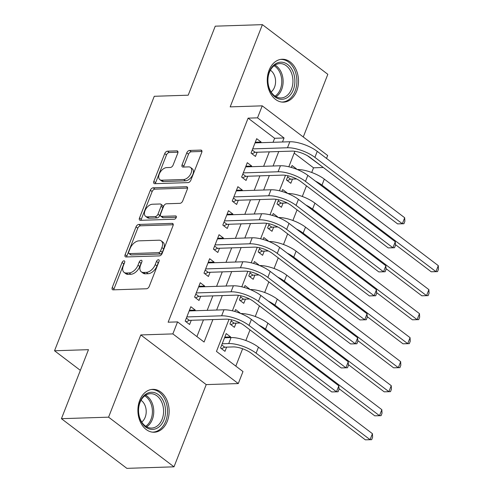 <?xml version="1.0" encoding="UTF-8"?>
<svg xmlns="http://www.w3.org/2000/svg" width="493" height="493" viewBox="0 0 493 493"><rect width="100%" height="100%" fill="white"/><g stroke="black" fill="none" stroke-linecap="round" stroke-linejoin="round"><path stroke-width="0.74" d="M123.989 260.815A1.892 1.115 -52.8 0 0 122.048 262.51L112.231 287.548A2.699 1.596 -52.8 0 0 112.453 289.637A2.699 1.596 -52.8 0 0 113.162 289.841L146.483 288.769A2.699 1.596 -52.8 0 0 149.256 286.353L159.066 261.315A1.892 1.115 -52.8 0 0 158.912 259.848A1.892 1.115 -52.8 0 0 158.419 259.706A1.892 1.115 -52.8 0 0 156.478 261.395L155.209 264.636A8.64 5.103 -52.8 0 1 146.329 272.37L143.549 272.456A8.64 5.103 -52.8 0 1 141.281 271.803A8.64 5.103 -52.8 0 1 140.585 265.111L141.855 261.869A1.892 1.115 -52.8 0 0 141.701 260.403A1.892 1.115 -52.8 0 0 141.201 260.261A1.892 1.115 -52.8 0 0 139.26 261.956L137.991 265.191A8.64 5.103 -52.8 0 1 129.111 272.925L126.337 273.017A8.64 5.103 -52.8 0 1 124.063 272.358A8.64 5.103 -52.8 0 1 123.367 265.665L124.637 262.424A1.892 1.115 -52.8 0 0 124.482 260.963A1.892 1.115 -52.8 0 0 123.989 260.815M124.476 262.837A1.892 1.115 -52.8 0 0 123.811 263.854L114 288.886A2.699 1.596 -52.8 0 0 113.784 289.822M158.906 261.728A1.892 1.115 -52.8 0 0 158.247 262.738L156.977 265.98L155.209 264.636M141.688 262.282A1.892 1.115 -52.8 0 0 141.029 263.293L139.759 266.534L137.991 265.191M269.092 70.222A21.458 15.616 88.1 0 0 269.671 91.76A21.458 15.616 88.1 0 0 283.574 102.137A21.458 15.616 88.1 0 0 296.675 91.162A21.458 15.616 88.1 0 0 296.096 69.618A21.458 15.616 88.1 0 0 282.187 59.24A21.458 15.616 88.1 0 0 269.092 70.222M139.729 400.316A21.458 15.616 88.1 0 0 140.308 421.86A21.458 15.616 88.1 0 0 154.21 432.232A21.458 15.616 88.1 0 0 167.312 421.256A21.458 15.616 88.1 0 0 166.733 399.718A21.458 15.616 88.1 0 0 152.824 389.341A21.458 15.616 88.1 0 0 139.729 400.316M177.782 153.163A2.699 1.596 -52.8 0 0 177.566 151.068A2.699 1.596 -52.8 0 0 176.858 150.864L167.509 151.166A2.699 1.596 -52.8 0 0 164.736 153.582L153.834 181.387A2.699 1.596 -52.8 0 0 154.056 183.482A2.699 1.596 -52.8 0 0 154.765 183.686L188.086 182.607A2.699 1.596 -52.8 0 0 190.859 180.191L201.754 152.386A2.699 1.596 -52.8 0 0 201.538 150.297A2.699 1.596 -52.8 0 0 200.83 150.088L189.534 150.457A2.699 1.596 -52.8 0 0 186.761 152.873L182.096 164.773A2.699 1.596 -52.8 0 0 182.318 166.862A2.699 1.596 -52.8 0 0 183.026 167.065L188.628 166.887A7.222 4.264 -52.8 0 1 190.52 167.435A7.222 4.264 -52.8 0 1 190.434 174.43A7.222 4.264 -52.8 0 1 183.686 179.495L161.747 180.204A7.222 4.264 -52.8 0 1 159.849 179.655A7.222 4.264 -52.8 0 1 159.935 172.661A7.222 4.264 -52.8 0 1 166.689 167.595L170.344 167.478A2.699 1.596 -52.8 0 0 173.117 165.063L177.782 153.163M273.054 142.298L274.626 138.28L248.102 118.147L257.531 117.839L262.233 105.841L327.666 155.498L326.52 158.413M61.428 418.686L108.577 417.164L174.004 466.828L126.855 468.35L61.428 418.686L88.475 349.666L54.532 350.763L154.26 96.289L188.203 95.192L215.25 26.172L262.399 24.65L230.176 106.876L262.233 105.841M174.004 466.828L206.228 384.602L140.795 334.938L108.577 417.164M140.795 334.938L172.858 333.903L177.56 321.898L204.084 342.037L212.884 319.587M248.102 118.147L168.131 322.206L177.56 321.898M138.786 224.451A2.699 1.596 -52.8 0 0 136.013 226.866L125.117 254.671A2.699 1.596 -52.8 0 0 125.333 256.767A2.699 1.596 -52.8 0 0 126.042 256.97L159.362 255.892A2.699 1.596 -52.8 0 0 162.135 253.476L173.037 225.671A2.699 1.596 -52.8 0 0 172.815 223.582A2.699 1.596 -52.8 0 0 172.106 223.372L138.786 224.451L140.554 225.794A2.699 1.596 -52.8 0 0 137.781 228.21L126.886 256.015A2.699 1.596 -52.8 0 0 126.67 256.952M139.476 218.029L150.371 190.224A2.699 1.596 -52.8 0 1 153.15 187.808L186.465 186.73A2.699 1.596 -52.8 0 1 187.18 186.939A2.699 1.596 -52.8 0 1 187.395 189.029L182.73 200.928A2.699 1.596 -52.8 0 1 179.957 203.344L166.443 203.782A2.699 1.596 -52.8 0 0 163.67 206.197L160.576 214.091A2.699 1.596 -52.8 0 0 160.792 216.18A2.699 1.596 -52.8 0 0 161.501 216.39L175.57 215.934A1.892 1.115 -52.8 0 1 176.069 216.076A1.892 1.115 -52.8 0 1 176.044 217.906A1.892 1.115 -52.8 0 1 174.282 219.231L140.406 220.328A2.699 1.596 -52.8 0 1 139.692 220.124A2.699 1.596 -52.8 0 1 139.476 218.029L141.244 219.373L152.14 191.567L150.371 190.224M303.269 136.98L327.827 74.314L262.399 24.65M296.367 169.154L295.726 168.908M288.035 175.785L286.408 179.933L290.833 183.285L292.478 179.082M286.963 193.164L286.316 192.911M278.625 199.788L277.004 203.936L281.423 207.294L283.068 203.091M277.553 217.166L276.906 216.92M269.221 223.797L267.594 227.945L272.013 231.297L273.664 227.1M268.143 241.176L267.502 240.929M259.811 247.806L258.184 251.948L262.609 255.306L264.254 251.103M258.739 265.185L258.092 264.932M250.401 271.809L248.78 275.957L253.199 279.315L254.844 275.112M249.329 289.188L248.682 288.941M240.997 295.818L239.37 299.966L243.788 303.318L245.434 299.122M239.918 313.197L239.278 312.95M231.587 319.828L229.96 323.969L234.385 327.327L236.03 323.125M194.994 310.744L195.253 310.085L190.834 306.732L185.183 321.134L189.608 324.486L191.253 320.29M204.404 286.735L204.663 286.076L200.238 282.723L194.593 297.125L199.018 300.483L200.663 296.281M213.808 262.732L214.067 262.073L209.648 258.714L204.003 273.122L208.422 276.474L210.067 272.272M223.218 238.723L223.477 238.064L219.058 234.711L213.414 249.113L217.832 252.471L219.477 248.269M232.628 214.714L232.887 214.054L228.462 210.702L222.818 225.104L227.242 228.462L228.888 224.26M242.032 190.711L242.291 190.051L237.872 186.693L232.228 201.101L236.646 204.453L238.292 200.25M251.442 166.702L251.701 166.042L247.283 162.69L241.638 177.092L246.056 180.45L247.702 176.248M196.91 336.59L203.455 319.895M207.196 310.35L212.859 295.886M216.6 286.341L222.269 271.877M226.01 262.338L231.679 247.874M235.42 238.329L241.083 223.865M244.824 214.319L250.493 199.862M254.234 190.316L259.903 175.853M263.644 166.307L269.314 151.844M260.852 142.693L261.111 142.033L256.687 138.681L251.042 153.083L255.466 156.441L257.112 152.238M235.814 366.12L242.618 348.754M245.847 340.515L250.013 329.891M255.257 316.512L259.417 305.882M264.661 292.503L268.827 281.879M274.071 268.494L278.237 257.87M283.481 244.491L287.641 233.861M292.891 220.482L297.051 209.858M302.295 196.473L306.461 185.849M311.705 172.47L313.53 167.811L294.179 153.12M230.36 337.588L230.619 336.929L226.201 333.576L220.55 347.978L224.974 351.336L226.62 347.134M240.029 312.926L235.605 309.567L234.859 311.471M249.433 288.916L245.015 285.558L244.269 287.462M258.843 264.907L254.425 261.555L253.679 263.459M268.254 240.904L263.829 237.546L263.083 239.45M277.658 216.895L273.239 213.537L272.493 215.441M287.068 192.886L282.649 189.534L281.904 191.438M296.478 168.883L292.053 165.525L291.308 167.429M54.532 350.763L80.365 370.372M323.044 167.287L307.422 155.714M313.53 167.811L322.958 167.503M229.035 319.347L216.464 351.429L242.987 371.562L238.285 383.566L172.858 333.903M206.228 384.602L238.285 383.566M282.483 141.996L284.054 137.978L257.531 117.839M216.624 310.042L222.294 295.584M226.034 286.039L231.698 271.575M235.438 262.029L241.108 247.566M244.848 238.027L250.518 223.563M254.259 214.017L259.922 199.554M263.663 190.008L269.332 175.545M273.073 166.005L278.742 151.542M294.894 151.296L288.83 166.776M285.49 175.305L279.42 190.785M276.08 199.314L270.01 214.794M266.67 223.317L260.606 238.797M257.26 247.326L251.196 262.806M247.856 271.335L241.786 286.815M238.446 295.338L232.382 310.818M274.626 138.28L284.054 137.978M230.619 336.929L224.808 337.12M195.253 310.085L189.441 310.276M204.663 286.076L198.852 286.267M214.067 262.073L208.262 262.258M223.477 238.064L217.666 238.255M232.887 214.054L227.076 214.245M242.291 190.051L236.486 190.236M251.701 166.042L245.89 166.233M261.111 142.033L255.3 142.224M124.063 272.358L125.832 273.701A8.64 5.103 -52.8 0 0 128.106 274.354L126.337 273.017M139.759 266.534A8.64 5.103 -52.8 0 1 130.879 274.268L128.106 274.354M141.281 271.803L143.05 273.14A8.64 5.103 -52.8 0 0 145.318 273.8L143.549 272.456M156.977 265.98A8.64 5.103 -52.8 0 1 148.097 273.714L145.318 273.8M173.253 224.74L140.554 225.794M128.722 251.997A1.892 1.115 -52.8 0 0 128.876 253.464A1.892 1.115 -52.8 0 0 129.376 253.605L158.623 252.662A1.892 1.115 -52.8 0 0 160.564 250.968L161.901 247.554A8.64 5.103 -52.8 0 0 161.205 240.861A8.64 5.103 -52.8 0 0 158.931 240.202L138.94 240.849A8.64 5.103 -52.8 0 0 130.06 248.583L128.722 251.997M128.876 253.464L130.645 254.807A1.892 1.115 -52.8 0 0 131.138 254.949L129.376 253.605M161.205 240.861L162.973 242.205A8.64 5.103 -52.8 0 1 163.67 248.897L162.333 252.311A1.892 1.115 -52.8 0 1 160.391 254.006L131.138 254.949M187.611 188.092L154.913 189.152A2.699 1.596 -52.8 0 0 152.14 191.567M160.792 216.18L162.561 217.524A2.699 1.596 -52.8 0 0 163.269 217.733L176.297 217.308M152.423 204.238A7.222 4.264 -52.8 0 0 145.669 209.297A7.222 4.264 -52.8 0 0 145.583 216.291A7.222 4.264 -52.8 0 0 147.481 216.84L155.209 216.593A2.699 1.596 -52.8 0 0 157.982 214.178L161.075 206.284A2.699 1.596 -52.8 0 0 160.86 204.188A2.699 1.596 -52.8 0 0 160.151 203.985L152.423 204.238M145.583 216.291L147.352 217.635A7.222 4.264 -52.8 0 0 149.25 218.183L147.481 216.84M160.86 204.188L162.628 205.532A2.699 1.596 -52.8 0 1 162.844 207.627L159.75 215.521A2.699 1.596 -52.8 0 1 156.977 217.937L149.25 218.183M141.244 219.373A2.699 1.596 -52.8 0 0 141.029 220.309M159.849 179.655L161.618 180.993A7.222 4.264 -52.8 0 0 163.516 181.547L161.747 180.204M190.52 167.435L192.288 168.779A7.222 4.264 -52.8 0 1 192.202 175.773A7.222 4.264 -52.8 0 1 185.454 180.839L163.516 181.547M201.97 151.45L191.302 151.795A2.699 1.596 -52.8 0 0 188.529 154.21L183.864 166.11A2.699 1.596 -52.8 0 0 183.649 167.047M177.998 152.226L169.278 152.51A2.699 1.596 -52.8 0 0 166.498 154.925L155.603 182.73A2.699 1.596 -52.8 0 0 155.387 183.667M221.745 344.934L224.722 347.195L233.127 346.924A13.755 4.794 21.4 0 1 251.399 353.327L365.368 439.836L370.083 439.682L256.113 353.179A20.632 7.192 -158.6 0 0 228.703 343.566L222.201 343.775M224.722 347.195L221.468 348.674M372.431 433.68L372.609 437.273L371.673 439.676L370.083 439.682L372.431 433.68L258.461 347.177A20.632 7.192 -158.6 0 0 231.057 337.563L224.549 337.773M371.673 439.676L365.368 439.836M186.379 318.09L189.355 320.351L226.047 319.162A13.755 4.794 21.4 0 1 244.318 325.571L331.764 391.947L336.479 391.793L249.033 325.417A20.632 7.192 -158.6 0 0 221.628 315.81L186.835 316.931M338.827 385.791L339.011 389.384L338.069 391.781L336.479 391.793L338.827 385.791L251.387 319.415A20.632 7.192 -158.6 0 0 223.976 309.807L189.183 310.929M189.355 320.351L186.101 321.83M338.069 391.781L331.764 391.947M163.947 419.894A18.568 13.514 -91.9 0 1 145.657 427.043A18.568 13.514 -91.9 0 1 140.074 401.777A18.568 13.514 -91.9 0 1 158.364 394.628A18.568 13.514 -91.9 0 1 163.947 419.894M140.018 402.479A17.193 12.516 88.1 0 0 140.48 419.734A17.193 12.516 88.1 0 0 151.622 428.053A17.193 12.516 88.1 0 0 162.117 419.253A17.193 12.516 88.1 0 0 161.655 401.992A17.193 12.516 88.1 0 0 150.513 393.679A17.193 12.516 88.1 0 0 140.018 402.479M141.731 422.051A12.245 8.911 88.1 0 0 145.17 417.281A12.245 8.911 88.1 0 0 141.029 400.304M152.701 432.145L152.442 432.151A21.322 15.517 88.1 0 0 152.701 432.145A21.322 15.517 88.1 0 0 165.716 421.238A21.322 15.517 88.1 0 0 165.137 399.835A21.322 15.517 88.1 0 0 151.32 389.525A21.322 15.517 88.1 0 0 151.043 389.538M281.842 99.303A18.568 13.514 -91.9 0 1 267.859 80.994A18.568 13.514 -91.9 0 1 280.905 62.173A18.568 13.514 -91.9 0 1 294.888 80.482A18.568 13.514 -91.9 0 1 281.842 99.303M279.999 63.579A17.193 12.516 88.1 0 0 279.876 63.585A17.193 12.516 88.1 0 0 267.921 81.092A17.193 12.516 88.1 0 0 280.862 97.959A17.193 12.516 88.1 0 0 280.985 97.953A17.193 12.516 88.1 0 0 292.941 80.451A17.193 12.516 88.1 0 0 279.999 63.579M281.786 102.057A21.322 15.517 88.1 0 0 281.91 102.051A21.322 15.517 88.1 0 0 282.064 102.051A21.322 15.517 88.1 0 0 296.885 80.341A21.322 15.517 88.1 0 0 280.837 59.425A21.322 15.517 88.1 0 0 280.683 59.431A21.322 15.517 88.1 0 0 280.406 59.443M271.095 91.957A12.245 8.911 88.1 0 0 275.569 80.926A12.245 8.911 88.1 0 0 270.392 70.209M231.155 320.931L234.132 323.186L240.153 322.995M234.132 323.186L230.878 324.665M338.974 388.657L374.772 415.827L379.487 415.679L265.517 329.17A20.632 7.192 -158.6 0 0 258.874 325.097M381.077 415.667L379.487 415.679L381.841 409.677L382.02 413.27L381.077 415.667L374.772 415.827M381.841 409.677L267.872 323.168A20.632 7.192 -158.6 0 0 240.8 313.548M240.559 296.922L243.542 299.183L249.563 298.986M243.542 299.183L240.288 300.662M348.378 364.647L384.183 391.824L388.897 391.67L274.928 305.161A20.632 7.192 -158.6 0 0 268.278 301.094M390.487 391.658L388.897 391.67L391.251 385.668L391.43 389.26L390.487 391.658L384.183 391.824M391.251 385.668L277.282 299.159A20.632 7.192 -158.6 0 0 250.21 289.545M249.969 272.912L252.946 275.174L258.967 274.977M252.946 275.174L249.692 276.653M357.789 340.638L393.593 367.815L398.307 367.661L284.338 281.158A20.632 7.192 -158.6 0 0 277.688 277.084M399.897 367.655L398.307 367.661L400.655 361.659L400.834 365.251L399.897 367.655L393.593 367.815M400.655 361.659L286.692 275.156A20.632 7.192 -158.6 0 0 259.62 265.536M259.38 248.91L262.356 251.165L268.377 250.974M262.356 251.165L259.102 252.644M367.199 316.635L402.997 343.806L407.711 343.658L293.748 257.149A20.632 7.192 -158.6 0 0 287.099 253.082M409.307 343.646L407.711 343.658L410.065 337.656L410.244 341.248L409.307 343.646L402.997 343.806M410.065 337.656L296.096 251.147A20.632 7.192 -158.6 0 0 269.024 241.527M195.789 294.081L198.765 296.342L235.457 295.159A13.755 4.794 21.4 0 1 253.729 301.562L341.168 367.938L345.889 367.784L258.443 301.414A20.632 7.192 -158.6 0 0 231.032 291.801L196.239 292.928M348.237 361.782L348.415 365.375L347.479 367.778L345.889 367.784L348.237 361.782L260.791 295.412A20.632 7.192 -158.6 0 0 233.386 285.798L198.593 286.926M198.765 296.342L195.511 297.821M347.479 367.778L341.168 367.938M205.193 270.078L208.175 272.333L244.867 271.15A13.755 4.794 21.4 0 1 263.133 277.559L350.578 343.929L355.293 343.781L267.847 277.405A20.632 7.192 -158.6 0 0 240.442 267.798L205.649 268.919M357.647 337.779L357.826 341.366L356.883 343.769L355.293 343.781L357.647 337.779L270.201 271.403A20.632 7.192 -158.6 0 0 242.796 261.795L208.003 262.917M208.175 272.333L204.922 273.818M356.883 343.769L350.578 343.929M214.603 246.069L217.579 248.33L254.271 247.141A13.755 4.794 21.4 0 1 272.543 253.55L359.989 319.926L364.703 319.772L277.257 253.396A20.632 7.192 -158.6 0 0 249.852 243.788L215.059 244.91M367.057 313.77L367.236 317.363L366.293 319.76L364.703 319.772L367.057 313.77L279.611 247.394A20.632 7.192 -158.6 0 0 252.206 237.786L217.407 238.908M217.579 248.33L214.326 249.809M366.293 319.76L359.989 319.926M224.013 222.06L226.99 224.321L263.681 223.138A13.755 4.794 21.4 0 1 281.953 229.541L369.399 295.917L374.113 295.763L286.667 229.393A20.632 7.192 -158.6 0 0 259.263 219.779L224.463 220.907M376.461 289.761L376.64 293.353L375.703 295.757L374.113 295.763L376.461 289.761L289.021 223.391A20.632 7.192 -158.6 0 0 261.61 213.777L226.817 214.905M226.99 224.321L223.736 225.8M375.703 295.757L369.399 295.917M268.79 224.9L271.766 227.162L277.787 226.965M271.766 227.162L268.512 228.641M376.603 292.626L412.407 319.803L417.121 319.649L303.152 233.14A20.632 7.192 -158.6 0 0 296.503 229.072M418.711 319.637L417.121 319.649L419.475 313.647L419.654 317.239L418.711 319.637L412.407 319.803M419.475 313.647L305.506 227.137A20.632 7.192 -158.6 0 0 278.434 217.524M233.423 198.057L236.4 200.312L273.091 199.129A13.755 4.794 21.4 0 1 291.363 205.538L378.803 271.908L383.517 271.76L296.077 205.384A20.632 7.192 -158.6 0 0 268.667 195.776L233.873 196.898M385.871 265.758L386.05 269.344L385.107 271.748L383.517 271.76L385.871 265.758L298.425 199.382A20.632 7.192 -158.6 0 0 271.021 189.774L236.227 190.896M236.4 200.312L233.146 201.797M385.107 271.748L378.803 271.908M278.194 200.891L281.17 203.153L287.197 202.956M281.17 203.153L277.916 204.632M386.013 268.617L421.817 295.794L426.531 295.64L312.562 209.137A20.632 7.192 -158.6 0 0 305.913 205.063M428.121 295.634L426.531 295.64L428.885 289.637L429.064 293.23L428.121 295.634L421.817 295.794M428.885 289.637L314.916 203.134A20.632 7.192 -158.6 0 0 287.844 193.515M242.827 174.047L245.804 176.309L282.495 175.12A13.755 4.794 21.4 0 1 300.767 181.529L388.213 247.905L392.927 247.751L305.481 181.375A20.632 7.192 -158.6 0 0 278.077 171.767L243.283 172.889M395.281 241.749L395.46 245.341L394.517 247.739L392.927 247.751L395.281 241.749L307.835 175.372A20.632 7.192 -158.6 0 0 280.431 165.765L245.631 166.887M245.804 176.309L242.55 177.788M394.517 247.739L388.213 247.905M287.604 176.888L290.58 179.144L296.601 178.953M290.58 179.144L287.327 180.623M395.423 244.614L431.227 271.785L435.941 271.637L321.972 185.128A20.632 7.192 -158.6 0 0 315.323 181.06M437.531 271.625L435.941 271.637L438.289 265.635L438.468 269.227L437.531 271.625L431.227 271.785M438.289 265.635L324.32 179.125A20.632 7.192 -158.6 0 0 297.248 169.506M252.237 150.038L255.214 152.3L291.905 151.117A13.755 4.794 21.4 0 1 310.177 157.52L397.623 223.896L402.337 223.742L314.891 157.372A20.632 7.192 -158.6 0 0 287.487 147.758L252.687 148.886M404.685 217.74L404.864 221.332L403.927 223.736L402.337 223.742L404.685 217.74L317.245 151.369A20.632 7.192 -158.6 0 0 289.835 141.756L255.041 142.884M255.214 152.3L251.96 153.779M403.927 223.736L397.623 223.896M123.811 263.854L122.048 262.51M158.247 262.738L156.478 261.395M141.029 263.293L139.26 261.956M130.879 274.268L129.111 272.925M148.097 273.714L146.329 272.37M114 288.886L112.231 287.548M173.203 224.21L172.106 223.372M126.886 256.015L125.117 254.671M137.781 228.21L136.013 226.866M160.391 254.006L158.623 252.662M162.333 252.311L160.564 250.968M163.67 248.897L161.901 247.554M154.913 189.152L153.15 187.808M187.568 187.568L186.465 186.73M163.269 217.733L161.501 216.39M176.34 216.519L175.57 215.934M156.977 217.937L155.209 216.593M159.75 215.521L157.982 214.178M162.844 207.627L161.075 206.284M185.454 180.839L183.686 179.495M183.864 166.11L182.096 164.773M188.529 154.21L186.761 152.873M191.302 151.795L189.534 150.457M201.927 150.926L200.83 150.088M155.603 182.73L153.834 181.387M166.498 154.925L164.736 153.582M169.278 152.51L167.509 151.166M177.955 151.696L176.858 150.864M228.703 343.566L231.057 337.563M256.113 353.179L258.461 347.177M221.628 315.81L223.976 309.807M249.033 325.417L251.387 319.415M145.645 395.22A17.193 12.516 -91.9 0 1 152.294 419.574A17.193 12.516 -91.9 0 1 146.667 426.827M145.712 426.248A16.633 12.103 88.1 0 0 151 419.327A16.633 12.103 88.1 0 0 144.726 395.867M275.008 65.125A17.193 12.516 -91.9 0 1 283.111 80.686A17.193 12.516 -91.9 0 1 276.031 96.733M275.076 96.147A16.633 12.103 88.1 0 0 281.768 80.729A16.633 12.103 88.1 0 0 274.09 65.766M265.517 329.17L267.872 323.168M274.928 305.161L277.282 299.159M284.338 281.158L286.692 275.156M293.748 257.149L296.096 251.147M231.032 291.801L233.386 285.798M258.443 301.414L260.791 295.412M240.442 267.798L242.796 261.795M267.847 277.405L270.201 271.403M249.852 243.788L252.206 237.786M277.257 253.396L279.611 247.394M259.263 219.779L261.61 213.777M286.667 229.393L289.021 223.391M303.152 233.14L305.506 227.137M268.667 195.776L271.021 189.774M296.077 205.384L298.425 199.382M312.562 209.137L314.916 203.134M278.077 171.767L280.431 165.765M305.481 181.375L307.835 175.372M321.972 185.128L324.32 179.125M287.487 147.758L289.835 141.756M314.891 157.372L317.245 151.369"/></g></svg>

